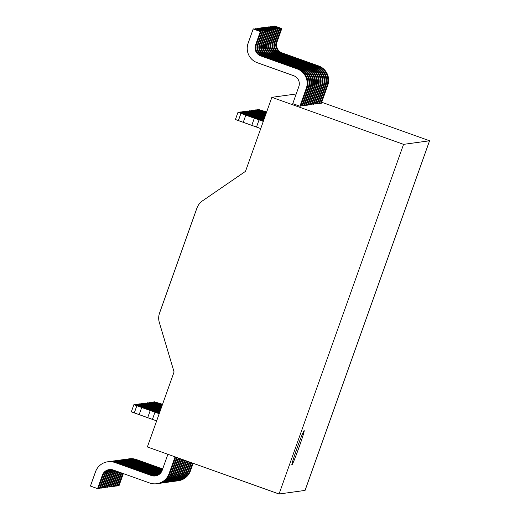 <?xml version="1.0" encoding="UTF-8"?>
<svg xmlns="http://www.w3.org/2000/svg" width="520" height="520" viewBox="0 0 520 520"><rect width="100%" height="100%" fill="white"/><g stroke="black" fill="none" stroke-linecap="round" stroke-linejoin="round"><path stroke-width="0.78" d="M403.559 144.365L429.566 140.777L305.065 490.412L279.058 494L403.559 144.365L271.869 97.325L296.212 93.964M298.909 447.662A18.259 0.793 109.7 0 0 304.161 430.593A18.259 0.793 109.7 0 0 297.128 447.909A18.259 0.793 109.7 0 0 291.876 464.978A18.259 0.793 109.7 0 0 298.909 447.662M429.566 140.777L321.711 102.252M264.492 27.404L271.655 29.959L266.858 43.427A8.521 8.508 82.1 0 0 272.012 54.314L308.373 67.301A15.216 15.197 -97.9 0 1 317.584 86.742L311.207 104.656L311.948 104.552L318.325 86.645A15.216 15.197 82.1 0 0 309.114 67.197L272.753 54.21A8.521 8.508 -97.9 0 1 267.599 43.323L272.396 29.855L265.233 27.3L264.316 27.905M311.207 104.656L310.245 104.312M312.124 104.052L313.827 104.292L320.209 86.385A15.216 15.197 82.1 0 0 310.993 66.937L274.638 53.95A8.521 8.508 -97.9 0 1 269.477 43.062L274.274 29.595L267.118 27.04L266.201 27.645M314.008 103.792L315.712 104.033L322.088 86.125A15.216 15.197 82.1 0 0 312.877 66.677L276.517 53.69A8.521 8.508 -97.9 0 1 271.362 42.802L276.159 29.335L268.996 26.78L268.079 27.385M315.887 103.532L317.59 103.773L323.973 85.865A15.216 15.197 82.1 0 0 314.756 66.424L278.401 53.43A8.521 8.508 -97.9 0 1 273.24 42.543L278.038 29.075L270.881 26.52L269.964 27.124M317.772 103.272L319.475 103.513L325.851 85.605A15.216 15.197 82.1 0 0 316.641 66.164L280.28 53.177A8.521 8.508 -97.9 0 1 275.125 42.289L279.923 28.814L272.766 26.26L271.843 26.864M319.651 103.012L321.353 103.252L327.736 85.345A15.216 15.197 82.1 0 0 318.519 65.904L282.165 52.916A8.521 8.508 -97.9 0 1 277.004 42.029L281.801 28.555L274.644 26L273.728 26.605M308.36 104.572L310.063 104.812L316.446 86.898A15.216 15.197 82.1 0 0 307.229 67.457L270.875 54.47A8.521 8.508 -97.9 0 1 265.714 43.583L270.511 30.114L263.354 27.56L262.613 27.657L262.438 28.165M306.481 104.832L308.185 105.073L314.561 87.159A15.216 15.197 82.1 0 0 305.351 67.717L268.99 54.73A8.521 8.508 -97.9 0 1 263.835 43.843L268.632 30.374L261.469 27.82L260.728 27.918L260.553 28.424M304.596 105.092L306.3 105.333L312.683 87.419A15.216 15.197 82.1 0 0 303.466 67.977L267.111 54.99A8.521 8.508 -97.9 0 1 261.95 44.102L266.747 30.635L259.591 28.08L258.668 28.678M302.718 105.352L304.421 105.593L310.798 87.678A15.216 15.197 82.1 0 0 301.587 68.237L265.226 55.25A8.521 8.508 -97.9 0 1 260.072 44.363L264.869 30.895L257.706 28.34L256.789 28.938M300.833 105.612L302.536 105.853L308.919 87.939A15.216 15.197 82.1 0 0 299.702 68.497L263.347 55.51A8.521 8.508 -97.9 0 1 258.187 44.623L262.983 31.155L255.827 28.6L254.904 29.198M299.917 106.216L300.658 106.112L307.034 88.198A15.216 15.197 82.1 0 0 297.824 68.757L261.463 55.77A8.521 8.508 -97.9 0 1 256.308 44.883L261.099 31.415L253.942 28.854L253.201 28.957L248.099 43.29A15.216 15.197 -97.9 0 0 257.315 62.732L293.67 75.719A8.521 8.508 82.1 0 1 298.831 86.606L292.76 103.656L299.917 106.216L306.293 88.302A15.216 15.197 -97.9 0 0 297.083 68.861L297.824 68.757M279.058 494L147.368 446.959L174.077 371.95L159.322 322.485A15.216 15.197 -97.9 0 1 159.569 313.021L196.879 208.221A15.216 15.197 -97.9 0 1 202.599 200.785L245.511 171.34L271.869 97.325M184.581 460.252L180.33 472.199A15.216 15.197 -97.9 0 1 167.525 482.228M168.097 482.163L168.838 482.06A15.216 15.197 82.1 0 0 181.071 472.101L185.211 460.479M160.492 473.194L126.249 460.96A15.216 15.197 -97.9 0 0 118.495 460.304M113.678 473.59L108.882 487.065L109.623 486.96L114.419 473.493L113.678 473.59A8.521 8.508 82.1 0 1 115.382 470.743M108.882 487.065L107.919 486.72M119.067 460.219L119.808 460.115A15.216 15.197 82.1 0 1 126.984 460.856L160.732 472.907M115.876 470.925A8.521 8.508 -97.9 0 0 114.419 473.493M186.797 461.045L182.949 471.841A15.216 15.197 -97.9 0 1 170.716 481.8L169.975 481.904A15.216 15.197 82.1 0 1 169.403 481.969M169.975 481.904A15.216 15.197 82.1 0 0 182.208 471.939L186.173 460.818M161.278 472.173L128.869 460.597A15.216 15.197 -97.9 0 0 121.687 459.856L120.945 459.959A15.216 15.197 82.1 0 1 128.128 460.7L161.07 472.466M116.675 471.211A8.521 8.508 -97.9 0 0 115.564 473.33L110.767 486.804L111.508 486.7L116.305 473.232A8.521 8.508 82.1 0 1 117.215 471.4M110.767 486.804L109.805 486.46M120.374 460.044A15.216 15.197 82.1 0 1 120.945 459.959M188.383 461.611L184.834 471.582A15.216 15.197 -97.9 0 1 172.601 481.54L171.86 481.644A15.216 15.197 82.1 0 1 171.288 481.709M171.86 481.644A15.216 15.197 82.1 0 0 184.093 471.685L187.759 461.39M161.727 471.4L130.754 460.337A15.216 15.197 -97.9 0 0 123.572 459.596L122.831 459.7A15.216 15.197 82.1 0 1 130.013 460.441L161.558 471.712M118.073 471.705A8.521 8.508 -97.9 0 0 117.442 473.07L112.645 486.544L113.386 486.441L118.183 472.973A8.521 8.508 82.1 0 1 118.645 471.913M112.645 486.544L111.683 486.2M122.259 459.784A15.216 15.197 82.1 0 1 122.831 459.7M189.969 462.176L186.713 471.322A15.216 15.197 -97.9 0 1 174.48 481.279L173.739 481.384A15.216 15.197 82.1 0 1 173.167 481.449M173.739 481.384A15.216 15.197 82.1 0 0 185.972 471.425L189.345 461.955M162.091 470.6L132.633 460.076A15.216 15.197 -97.9 0 0 125.45 459.335L124.709 459.44A15.216 15.197 82.1 0 1 131.892 460.181L161.96 470.918M119.555 472.238A8.521 8.508 -97.9 0 0 119.327 472.81L114.53 486.285L115.271 486.181L120.068 472.713A8.521 8.508 82.1 0 1 120.166 472.453M114.53 486.285L113.568 485.94M124.144 459.531A15.216 15.197 82.1 0 1 124.709 459.44M191.561 462.741L188.597 471.062A15.216 15.197 -97.9 0 1 176.364 481.019L175.624 481.124A15.216 15.197 82.1 0 1 175.052 481.188M175.624 481.124A15.216 15.197 82.1 0 0 187.857 471.166L190.931 462.521M162.39 469.775L134.517 459.817A15.216 15.197 -97.9 0 0 127.335 459.075L126.594 459.179A15.216 15.197 82.1 0 1 133.776 459.921L162.273 470.1M121.121 472.797L116.409 486.025L117.15 485.921L121.745 473.018M116.409 486.025L115.447 485.68M126.022 459.271A15.216 15.197 82.1 0 1 126.594 459.179M193.147 463.313L190.476 470.801A15.216 15.197 -97.9 0 1 178.243 480.76L177.502 480.863A15.216 15.197 82.1 0 1 176.93 480.928M177.502 480.863A15.216 15.197 82.1 0 0 189.735 470.906L192.524 463.086M162.682 468.949L136.396 459.557A15.216 15.197 -97.9 0 0 129.214 458.816L128.472 458.919A15.216 15.197 82.1 0 1 135.655 459.661L162.565 469.274M122.707 473.363L118.294 485.765L119.034 485.661L123.331 473.584M118.294 485.765L117.331 485.42M127.907 459.01A15.216 15.197 82.1 0 1 128.472 458.919M183.619 459.907L179.186 472.362A15.216 15.197 -97.9 0 1 166.953 482.32L166.212 482.417A15.216 15.197 82.1 0 1 165.64 482.488M166.212 482.417A15.216 15.197 82.1 0 0 178.444 472.459L182.994 459.687M160.082 473.61L125.106 461.116A15.216 15.197 -97.9 0 0 117.923 460.375L117.182 460.479A15.216 15.197 82.1 0 1 124.365 461.221L159.796 473.876M114.192 470.321A8.521 8.508 -97.9 0 0 111.8 473.85L107.003 487.318L107.744 487.221L112.541 473.753A8.521 8.508 82.1 0 1 114.647 470.483M107.003 487.318L106.041 486.98M116.61 460.564A15.216 15.197 82.1 0 1 117.182 460.479M182.033 459.342L177.307 472.622A15.216 15.197 -97.9 0 1 165.074 482.579L164.333 482.677A15.216 15.197 82.1 0 1 163.761 482.749M164.333 482.677A15.216 15.197 82.1 0 0 176.566 472.719L181.409 459.121M159.315 474.266L123.221 461.376A15.216 15.197 -97.9 0 0 116.038 460.635L115.303 460.74A15.216 15.197 82.1 0 1 122.48 461.481L158.841 474.468A8.521 8.508 -97.9 0 0 158.977 474.513M113.126 469.944A8.521 8.508 -97.9 0 0 109.915 474.11L105.118 487.578L105.859 487.481L110.656 474.006A8.521 8.508 82.1 0 1 113.529 470.087M105.118 487.578L104.156 487.24M114.731 460.824A15.216 15.197 82.1 0 1 115.303 460.74M180.447 458.776L175.422 472.882A15.216 15.197 -97.9 0 1 163.189 482.84L162.448 482.937A15.216 15.197 82.1 0 1 161.876 483.009M162.448 482.937A15.216 15.197 82.1 0 0 174.681 472.979L179.822 458.549M158.444 474.851A8.521 8.508 82.1 0 1 157.703 474.624L121.342 461.637A15.216 15.197 -97.9 0 0 114.159 460.896L113.419 460.993A15.216 15.197 82.1 0 1 120.601 461.74L156.962 474.728A8.521 8.508 -97.9 0 0 158.093 475.046M112.132 469.671A8.521 8.508 -97.9 0 0 108.037 474.37L103.24 487.838L103.981 487.74L108.778 474.266A8.521 8.508 82.1 0 1 112.522 469.762M103.24 487.838L102.278 487.494M112.847 461.084A15.216 15.197 82.1 0 1 113.419 460.993M178.861 458.211L173.544 473.142A15.216 15.197 -97.9 0 1 161.31 483.1L160.57 483.197A15.216 15.197 82.1 0 1 159.998 483.269M160.57 483.197A15.216 15.197 82.1 0 0 172.803 473.239L178.237 457.984M157.547 475.306A8.521 8.508 82.1 0 1 155.818 474.884L119.457 461.897A15.216 15.197 -97.9 0 0 112.275 461.156L111.534 461.253A15.216 15.197 82.1 0 1 118.716 462L155.077 474.988A8.521 8.508 -97.9 0 0 157.19 475.449M111.15 469.528A8.521 8.508 -97.9 0 0 106.151 474.63L101.355 488.098L102.096 488L106.892 474.526A8.521 8.508 82.1 0 1 111.534 469.567M101.355 488.098L100.392 487.754M110.968 461.344A15.216 15.197 82.1 0 1 111.534 461.253M177.275 457.639L171.659 473.395A15.216 15.197 -97.9 0 1 159.425 483.36L158.685 483.457A15.216 15.197 82.1 0 1 158.113 483.529M158.685 483.457A15.216 15.197 82.1 0 0 170.917 473.499L176.644 457.418M156.631 475.637A8.521 8.508 82.1 0 1 153.94 475.144L117.578 462.156A15.216 15.197 -97.9 0 0 110.396 461.416L109.655 461.513A15.216 15.197 82.1 0 1 116.838 462.26L153.198 475.248A8.521 8.508 -97.9 0 0 156.267 475.735M110.188 469.495A8.521 8.508 -97.9 0 0 104.273 474.89L99.476 488.358L100.217 488.26L105.014 474.786A8.521 8.508 82.1 0 1 110.565 469.495M99.476 488.358L98.514 488.013M109.083 461.604A15.216 15.197 82.1 0 1 109.655 461.513M175.682 457.074L169.78 473.655A15.216 15.197 -97.9 0 1 157.547 483.62L156.806 483.717A15.216 15.197 82.1 0 1 149.624 482.976L113.263 469.989A8.521 8.508 -97.9 0 0 102.388 475.15L97.591 488.618L90.434 486.063L95.537 471.731A15.216 15.197 82.1 0 1 114.953 462.521L151.314 475.507A8.521 8.508 -97.9 0 0 162.188 470.347L167.901 454.291M156.806 483.717A15.216 15.197 82.1 0 0 169.039 473.759L175.058 456.853M155.708 475.859A8.521 8.508 82.1 0 1 152.055 475.404L115.694 462.416A15.216 15.197 -97.9 0 0 108.511 461.675L107.77 461.773M97.591 488.618L98.332 488.521L103.129 475.046A8.521 8.508 82.1 0 1 109.609 469.528M265.161 116.168L250.003 110.695L249.262 110.799L265.077 116.389M249.087 111.299L249.262 110.799M265.447 115.356L251.888 110.435L251.147 110.539L265.382 115.551M250.965 111.04L251.147 110.539M265.74 114.53L253.767 110.175L253.025 110.279L265.675 114.712M252.85 110.78L253.025 110.279M266.038 113.698L255.651 109.915L254.911 110.019L265.967 113.887M254.728 110.52L254.911 110.019M266.338 112.859L257.53 109.655L256.789 109.759L266.26 113.074M256.614 110.26L256.789 109.759M266.637 112.008L258.674 109.499L266.519 112.255L266.312 112.853M258.492 109.999L258.674 109.499M264.875 116.968L248.125 110.955L247.383 111.052L264.778 117.241M247.202 111.559L247.383 111.052M264.583 117.78L246.239 111.215L245.499 111.312L264.478 118.085M245.323 111.82L245.499 111.312M264.297 118.593L244.361 111.475L243.62 111.573L264.18 118.917M243.438 112.073L243.62 111.573M263.998 119.418L242.476 111.735L241.735 111.833L263.887 119.743M241.56 112.333L241.735 111.833M263.705 120.25L240.597 111.995L239.857 112.093L263.588 120.575M239.675 112.593L239.857 112.093M263.413 121.076L238.713 112.249L237.972 112.353L235.424 119.516L260.741 128.564M237.972 112.353L263.296 121.401M161.07 408.486L145.919 403.013L145.178 403.111L160.992 408.707M145.178 403.111L144.995 403.618M154.694 406.204L154.901 405.613L161.291 407.862M154.901 405.613L147.056 402.851L146.881 403.357M161.356 407.674L147.797 402.753L147.056 402.851M156.572 405.951L156.787 405.353L161.584 407.03M156.787 405.353L148.941 402.591L148.759 403.098M161.649 406.848L149.682 402.493L148.941 402.591M158.457 405.691L158.665 405.093L161.883 406.204M158.665 405.093L150.82 402.337L150.644 402.838M161.948 406.016L151.56 402.233L150.82 402.337M160.335 405.431L160.55 404.833L162.169 405.392M160.55 404.833L152.704 402.077L152.523 402.578M162.247 405.178L153.446 401.973L152.704 402.077M162.22 405.171L162.461 404.586M162.428 404.573L154.583 401.817L154.407 402.318M162.552 404.326L154.583 401.817M160.687 409.559L143.292 403.371L143.117 403.871M160.784 409.286L144.034 403.273L143.292 403.371M160.388 410.404L141.414 403.631L141.232 404.131M160.498 410.098L142.155 403.533L141.414 403.631M160.089 411.236L139.529 403.891L139.353 404.391M160.206 410.911L140.27 403.793L139.529 403.891M158.548 412.185L158.73 411.684L159.796 412.061M158.73 411.684L137.651 404.151L137.469 404.651M159.913 411.736L138.392 404.047L137.651 404.151M156.669 412.445L156.845 411.944L159.504 412.887M156.845 411.944L135.766 404.411L135.59 404.911M159.614 412.562L136.506 404.307L135.766 404.411M159.322 413.394L134.622 404.567L133.887 404.671L131.333 411.834L134.297 412.893L152.412 419.367L154.966 412.204L159.204 413.719M154.966 412.204L133.887 404.671M152.412 419.367L156.656 420.882M271.655 29.959L272.396 29.855M266.377 27.144L273.533 29.698L268.736 43.166A8.521 8.508 82.1 0 0 273.897 54.054L310.252 67.041A15.216 15.197 -97.9 0 1 319.469 86.483L313.086 104.397M273.533 29.698L274.274 29.595M268.262 26.884L275.418 29.439L270.621 42.907A8.521 8.508 82.1 0 0 275.776 53.794L312.137 66.781A15.216 15.197 -97.9 0 1 321.347 86.223L314.971 104.137M275.418 29.439L276.159 29.335M270.14 26.624L277.297 29.178L272.5 42.647A8.521 8.508 82.1 0 0 277.661 53.534L314.015 66.521A15.216 15.197 -97.9 0 1 323.232 85.963L316.849 103.877M277.297 29.178L278.038 29.075M272.025 26.364L279.182 28.919L274.385 42.386A8.521 8.508 82.1 0 0 279.539 53.274L315.9 66.261A15.216 15.197 -97.9 0 1 325.111 85.703L318.734 103.617M279.182 28.919L279.923 28.814M273.904 26.104L281.06 28.659L276.263 42.127A8.521 8.508 82.1 0 0 281.424 53.014L317.779 66.001A15.216 15.197 -97.9 0 1 326.995 85.442L320.613 103.356M281.06 28.659L281.801 28.555M262.613 27.657L269.769 30.219L264.972 43.686A8.521 8.508 82.1 0 0 270.133 54.574L306.488 67.561A15.216 15.197 -97.9 0 1 315.705 87.002L309.322 104.916M269.769 30.219L270.511 30.114M260.728 27.918L267.891 30.479L263.094 43.947A8.521 8.508 82.1 0 0 268.249 54.834L304.61 67.821A15.216 15.197 -97.9 0 1 313.82 87.263L307.444 105.177M267.891 30.479L268.632 30.374M258.85 28.178L266.006 30.739L261.209 44.207A8.521 8.508 82.1 0 0 266.37 55.094L302.725 68.081A15.216 15.197 -97.9 0 1 311.942 87.523L305.558 105.437M266.006 30.739L266.747 30.635M256.964 28.438L264.127 30.998L259.331 44.466A8.521 8.508 82.1 0 0 264.485 55.354L300.846 68.341A15.216 15.197 -97.9 0 1 310.057 87.783L303.68 105.697M264.127 30.998L264.869 30.895M255.086 28.698L262.243 31.259L257.445 44.727A8.521 8.508 82.1 0 0 262.606 55.614L298.961 68.601A15.216 15.197 -97.9 0 1 308.178 88.042L301.795 105.956M262.243 31.259L262.983 31.155M297.083 68.861L260.721 55.874A8.521 8.508 82.1 0 1 255.567 44.986L260.364 31.519L253.201 28.957M260.364 31.519L261.099 31.415M297.271 447.519L298.019 447.785M181.071 472.101L180.33 472.199M126.249 460.96L126.984 460.856M182.208 471.939L182.949 471.841M115.564 473.33L116.305 473.232M128.869 460.597L128.128 460.7M184.093 471.685L184.834 471.582M117.442 473.07L118.183 472.973M130.754 460.337L130.013 460.441M185.972 471.425L186.713 471.322M119.327 472.81L120.068 472.713M132.633 460.076L131.892 460.181M187.857 471.166L188.597 471.062M134.517 459.817L133.776 459.921M189.735 470.906L190.476 470.801M136.396 459.557L135.655 459.661M178.444 472.459L179.186 472.362M111.8 473.85L112.541 473.753M125.106 461.116L124.365 461.221M176.566 472.719L177.307 472.622M109.915 474.11L110.656 474.006M123.221 461.376L122.48 461.481M174.681 472.979L175.422 472.882M108.037 474.37L108.778 474.266M121.342 461.637L120.601 461.74M157.703 474.624L156.962 474.728M172.803 473.239L173.544 473.142M106.151 474.63L106.892 474.526M119.457 461.897L118.716 462M155.818 474.884L155.077 474.988M170.917 473.499L171.659 473.395M104.273 474.89L105.014 474.786M117.578 462.156L116.838 462.26M153.94 475.144L153.198 475.248M169.039 473.759L169.78 473.655M102.388 475.15L103.129 475.046M115.694 462.416L114.953 462.521M152.055 475.404L151.314 475.507M257.114 113.555L256.9 114.153M252.233 111.859L252.05 112.359M258.993 113.295L258.784 113.893M254.111 111.599L253.936 112.099M260.877 113.035L260.663 113.633M255.996 111.338L255.814 111.839M262.756 112.775L262.548 113.373M257.875 111.078L257.699 111.579M264.641 112.515L264.427 113.113M259.76 110.819L259.578 111.319M261.638 110.559L261.463 111.059M263.757 116.864L263.556 117.423M255.229 113.815L255.021 114.406M250.347 112.112L250.172 112.619M261.872 117.124L261.671 117.683M253.351 114.075L253.136 114.666M248.469 112.372L248.287 112.879M259.994 117.384L259.792 117.942M251.466 114.335L251.258 114.927M246.584 112.632L246.409 113.139M262.821 119.366L262.639 119.867M258.108 117.637L257.907 118.203M249.587 114.595L249.373 115.187M244.706 112.892L244.524 113.399M260.936 119.626L260.761 120.127M256.23 117.897L256.029 118.463M247.702 114.855L247.494 115.447M242.821 113.152L242.645 113.659M259.058 119.886L256.503 127.049M254.345 118.157L251.797 125.327M245.823 115.115L243.269 122.278M240.942 113.412L238.388 120.575M148.142 404.17L147.959 404.677M153.023 405.873L152.809 406.465M149.845 404.417L150.02 403.91M151.723 404.157L151.905 403.656M153.608 403.897L153.784 403.397M155.487 403.637L155.669 403.137M157.372 403.377L157.547 402.876M146.081 404.937L146.256 404.43M150.93 406.725L151.138 406.133M159.465 409.74L159.666 409.182M144.196 405.197L144.378 404.69M149.045 406.985L149.26 406.393M157.586 410L157.781 409.435M142.317 405.457L142.493 404.95M147.167 407.245L147.375 406.653M155.701 410.26L155.903 409.695M140.433 405.717L140.615 405.21M145.281 407.505L145.496 406.913M153.823 410.521L154.017 409.955M138.554 405.977L138.73 405.47M143.403 407.765L143.611 407.173M151.938 410.781L152.139 410.215M134.297 412.893L136.851 405.73M139.178 414.596L141.733 407.433M147.706 417.644L150.254 410.475M317.584 86.742L318.325 86.645M308.373 67.301L309.114 67.197M266.858 43.427L267.599 43.323M272.012 54.314L272.753 54.21M319.469 86.483L320.209 86.385M310.252 67.041L310.993 66.937M273.897 54.054L274.638 53.95M268.736 43.166L269.477 43.062M321.347 86.223L322.088 86.125M312.137 66.781L312.877 66.677M275.776 53.794L276.517 53.69M270.621 42.907L271.362 42.802M323.232 85.963L323.973 85.865M314.015 66.521L314.756 66.424M277.661 53.534L278.401 53.43M272.5 42.647L273.24 42.543M325.111 85.703L325.851 85.605M315.9 66.261L316.641 66.164M279.539 53.274L280.28 53.177M274.385 42.386L275.125 42.289M326.995 85.442L327.736 85.345M317.779 66.001L318.519 65.904M281.424 53.014L282.165 52.916M276.263 42.127L277.004 42.029M315.705 87.002L316.446 86.898M306.488 67.561L307.229 67.457M270.133 54.574L270.875 54.47M264.972 43.686L265.714 43.583M313.82 87.263L314.561 87.159M304.61 67.821L305.351 67.717M268.249 54.834L268.99 54.73M263.094 43.947L263.835 43.843M311.942 87.523L312.683 87.419M302.725 68.081L303.466 67.977M266.37 55.094L267.111 54.99M261.209 44.207L261.95 44.102M310.057 87.783L310.798 87.678M300.846 68.341L301.587 68.237M264.485 55.354L265.226 55.25M259.331 44.466L260.072 44.363M308.178 88.042L308.919 87.939M298.961 68.601L299.702 68.497M262.606 55.614L263.347 55.51M257.445 44.727L258.187 44.623M306.293 88.302L307.034 88.198M260.721 55.874L261.463 55.77M255.567 44.986L256.308 44.883"/></g></svg>
